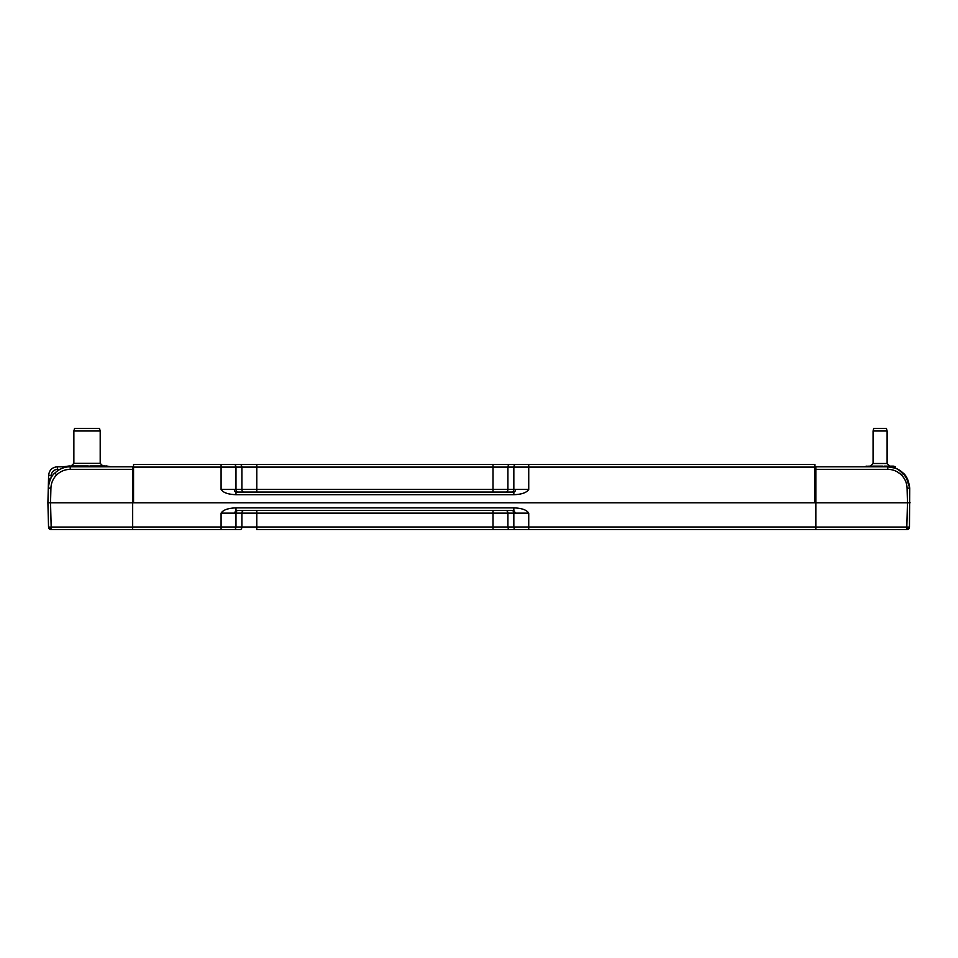 <?xml version="1.0" encoding="UTF-8"?>
<svg xmlns="http://www.w3.org/2000/svg" width="958" height="958" viewBox="0 0 958 958"><rect width="100%" height="100%" fill="white"/><g stroke="black" fill="none" stroke-linecap="round" stroke-linejoin="round"><path stroke-width="1.44" d="M815.833 527.068L815.833 502.782L907.465 502.782L906.831 527.068L815.833 527.068L815.833 529.63L906.831 529.63L906.831 527.068L908.687 527.092L908.675 528.888A2.635 2.635 0 0 1 906.831 529.63M908.687 527.092L909.465 527.068A2.635 2.635 0 0 1 908.675 528.888M243.751 510.506L506.052 510.506A2.635 1.856 -90 0 1 507.92 513.129L507.92 526.996L235.979 526.996L235.979 513.129L241.895 513.129A2.635 1.856 90 0 1 243.751 510.506L237.835 510.506A2.635 1.856 -90 0 0 235.979 513.129L221.082 513.141L221.082 526.996L132.671 526.996L132.671 502.782L815.833 502.782L815.833 466.786L887.779 466.786C893.443 466.762 898.556 468.845 903.131 473.048C906.591 475.731 908.783 480.772 909.717 488.149L909.465 527.068M815.833 466.893L814.947 466.786M906.831 528.888L908.316 528.565M814.947 501.776L815.833 501.776M910.1 502.782L907.465 502.782L907.082 488.149C906.879 482.964 904.951 478.533 901.286 474.857C897.49 471.252 892.988 469.408 887.779 469.348L815.833 469.348M814.947 468.881L815.833 468.905M876.007 466.786L893.503 466.139L895.371 466.702L895.718 468.27L887.779 466.786L879.899 466.786M901.286 474.857L903.107 473.012L896.353 468.522M903.119 473.036L908.447 481.347M907.046 487.323L907.082 488.149L909.717 488.149L905.993 476.473L898.4 469.528M51.169 529.63A2.635 2.635 0 0 1 49.325 528.888L49.313 527.092L51.169 527.068L51.169 529.63L240.027 529.63A2.635 1.856 90 0 0 241.895 526.996L241.895 513.129L256.792 513.129L256.792 510.506L506.052 510.506M132.671 527.068L51.169 527.068L50.535 502.782L47.9 502.782L48.283 488.149C49.205 480.772 51.409 475.743 54.869 473.048C59.444 468.845 64.557 466.762 70.221 466.786L132.671 466.786L132.671 502.782L50.535 502.782L50.918 488.149C51.121 482.988 53.049 478.557 56.714 474.857C60.498 471.264 65 469.42 70.221 469.348L132.671 469.348M49.325 528.888A2.635 2.635 0 0 1 48.535 527.068L49.313 527.092M133.102 502.782L132.671 477.719L133.545 477.707M132.671 472.737L133.545 472.737M49.684 528.565L51.169 528.888M47.9 502.782L48.535 527.068M57.396 469.348L57.396 466.786C52.163 467.276 49.241 470.115 48.619 475.336L51.253 475.336C51.756 471.755 53.804 469.755 57.396 469.348L59.923 469.348M57.396 466.786L63.276 466.786L57.396 466.786C52.163 467.276 49.241 470.115 48.619 475.336L48.283 488.149L50.918 488.149M127.857 466.786L110.769 466.786M132.671 466.786L133.545 466.786M56.714 474.857L54.869 473.048C51.409 475.731 49.217 480.772 48.283 488.149L48.283 488.305M48.666 484.592A6.49 6.49 0 0 1 51.277 477.647M100.195 431.004L73.862 431.004L73.862 463.337L100.195 463.337L100.195 431.004L99.488 428.37L74.568 428.37L73.862 431.004M69.263 465.971L63.18 466.809L69.263 465.971L76.963 466.809L87.489 465.971L100.818 466.809L106.434 465.971L110.865 466.809M106.434 465.971L110.601 466.726M63.18 466.809L63.18 467.947M87.489 465.971L70.88 465.971M90.292 465.971L105.248 465.971L100.818 466.809M883.025 466.139L870.846 466.139L876.007 466.702M873.061 431.004L873.768 428.37L886.401 428.37L887.108 431.004L873.061 431.004L873.061 463.504L887.108 463.504L889.731 466.139M864.787 466.786L870.846 466.139M866.667 466.139L864.787 466.702M893.167 466.139L884.27 466.139M865.888 466.271L869.936 466.139M515.703 464.474L509.776 464.474L515.703 464.474A2.635 1.856 90 0 0 513.835 467.109L513.835 489.43L515.488 489.43A2.635 1.653 -90 0 1 513.835 492.065L513.835 494.699C521.727 494.4 526.696 492.651 528.732 489.43L528.732 464.474L515.703 464.474L814.947 464.474L814.947 502.782L133.545 502.782L133.545 467.109L814.947 467.109M234.027 464.474L221.082 464.474L234.027 464.474M509.776 464.474L493.023 464.474L509.776 464.474A2.635 1.856 90 0 0 507.92 467.109L507.92 489.43L493.023 489.43L493.023 464.474L256.792 464.474L256.792 489.43L241.895 489.43L241.895 467.109A2.635 1.856 90 0 0 240.027 464.474L256.792 464.474M133.545 467.109L133.545 464.474L221.082 464.474L221.082 489.43C223.118 492.651 228.088 494.4 235.979 494.699L513.835 494.699M221.082 489.43L235.979 489.43L235.979 467.109A2.635 1.856 90 0 0 234.111 464.474L240.027 464.474M515.488 489.43L528.732 489.43M513.835 492.065L235.979 492.065L235.979 494.699M235.979 492.065A2.635 1.653 90 0 1 234.315 489.43M493.023 529.63L493.023 513.129L256.792 513.129L256.792 529.63L815.833 529.63L815.833 502.782M132.671 526.996L132.671 529.63M511.979 510.506L235.979 510.506L511.979 510.506A2.635 1.856 90 0 1 513.835 513.129L513.835 526.996L507.92 526.996A2.635 1.856 90 0 0 509.776 529.63L515.703 529.63A2.635 1.856 90 0 1 513.835 526.996L528.732 526.996L528.732 513.129L493.023 513.129L493.023 510.506M528.732 513.129C526.696 509.919 521.727 508.159 513.835 507.872L235.979 507.872L235.979 510.506L237.835 510.506L235.979 510.506L234.315 513.129M513.835 507.872L513.835 510.506L515.488 513.129M235.979 507.872C228.088 508.159 223.118 509.919 221.082 513.141M221.777 529.63L221.082 529.63L221.082 526.996L235.979 526.996A2.635 1.856 90 0 1 234.111 529.63M815.833 529.63L812.312 529.63M801.439 529.63L542.731 529.63M814.947 470.618L815.833 470.618M887.779 466.786L887.779 469.348M904.328 478.689L902.891 476.641M900.316 473.959L897.071 471.731M51.193 477.707L51.253 475.336M70.221 469.348L70.221 466.786M493.023 492.065L493.023 489.43L256.792 489.43L256.792 492.065M511.979 492.065A2.635 1.856 90 0 0 513.835 489.43L507.92 489.43A2.635 1.856 -90 0 1 506.052 492.065M243.751 492.065A2.635 1.856 90 0 1 241.895 489.43L235.979 489.43A2.635 1.856 -90 0 0 237.835 492.065M815.833 526.996L528.732 526.996L528.732 529.63M73.862 463.337L71.227 465.971M100.195 463.337L102.829 465.971M887.108 463.504L887.108 431.004L886.401 428.37M873.061 463.504L870.427 466.139"/></g></svg>

